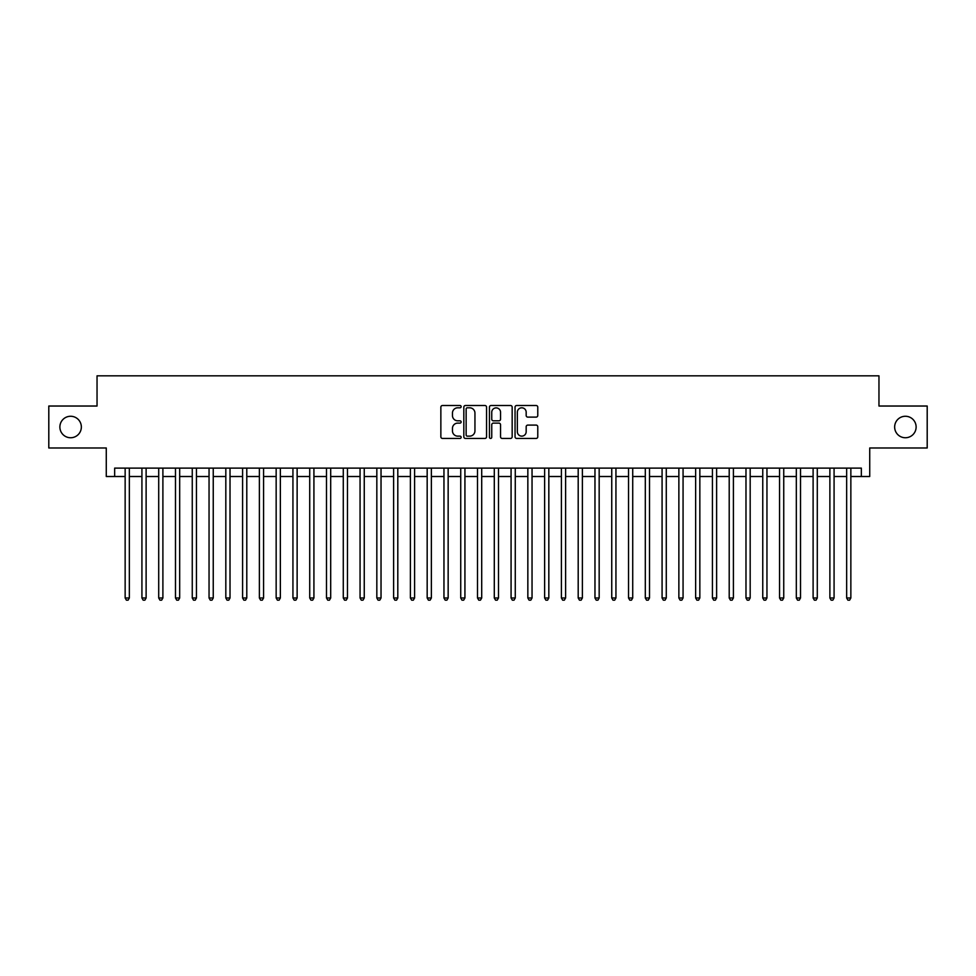 <?xml version="1.0" encoding="UTF-8"?>
<svg xmlns="http://www.w3.org/2000/svg" width="976" height="976" viewBox="0 0 976 976"><rect width="100%" height="100%" fill="white"/><g stroke="black" fill="none" stroke-linecap="round" stroke-linejoin="round"><path stroke-width="1.46" d="M461.148 406.65A1.159 1.159 0 0 0 460.001 405.504L442.506 405.504A1.647 1.647 0 0 0 440.859 407.151L440.859 436.797A1.647 1.647 0 0 0 442.506 438.444L460.001 438.444A1.159 1.159 0 0 0 461.148 437.285A1.159 1.159 0 0 0 460.001 436.138L457.732 436.138A5.27 5.27 0 0 1 452.461 430.867L452.461 428.391A5.27 5.27 0 0 1 457.732 423.12L460.001 423.12A1.159 1.159 0 0 0 461.148 421.974A1.159 1.159 0 0 0 460.001 420.815L457.732 420.815A5.27 5.27 0 0 1 452.461 415.544L452.461 413.08A5.27 5.27 0 0 1 457.732 407.809L460.001 407.809A1.159 1.159 0 0 0 461.148 406.65M894.65 427.012A10.736 10.736 0 0 0 905.386 437.748A10.736 10.736 0 0 0 916.122 427.012A10.736 10.736 0 0 0 905.386 416.264A10.736 10.736 0 0 0 894.65 427.012M59.878 427.012A10.736 10.736 0 0 0 70.614 437.748A10.736 10.736 0 0 0 81.35 427.012A10.736 10.736 0 0 0 70.614 416.264A10.736 10.736 0 0 0 59.878 427.012M536.129 417.118A1.647 1.647 0 0 0 537.776 415.471L537.776 407.151A1.647 1.647 0 0 0 536.129 405.504L516.694 405.504A1.647 1.647 0 0 0 515.047 407.151L515.047 436.797A1.647 1.647 0 0 0 516.694 438.444L536.129 438.444A1.647 1.647 0 0 0 537.776 436.797L537.776 426.744A1.647 1.647 0 0 0 536.129 425.097L527.821 425.097A1.647 1.647 0 0 0 526.174 426.744L526.174 431.734A4.404 4.404 0 0 1 521.77 436.138A4.404 4.404 0 0 1 517.353 431.734L517.353 412.214A4.404 4.404 0 0 1 521.77 407.809A4.404 4.404 0 0 1 526.174 412.214L526.174 415.471A1.647 1.647 0 0 0 527.821 417.118L536.129 417.118M114.656 476.508L114.656 468.114L861.344 468.114L861.344 476.508L869.726 476.508L869.726 447.984L927.2 447.984L927.2 406.028L878.961 406.028L878.961 375.833L97.039 375.833L97.039 406.028L48.8 406.028L48.8 447.984L106.274 447.984L106.274 476.508L125.148 476.508M486.56 407.151A1.647 1.647 0 0 0 484.913 405.504L465.479 405.504A1.647 1.647 0 0 0 463.832 407.151L463.832 436.797A1.647 1.647 0 0 0 465.479 438.444L484.913 438.444A1.647 1.647 0 0 0 486.56 436.797L486.56 407.151M491.087 405.504L510.521 405.504A1.647 1.647 0 0 1 512.168 407.151L512.168 436.797A1.647 1.647 0 0 1 510.521 438.444L502.201 438.444A1.647 1.647 0 0 1 500.554 436.797L500.554 424.767A1.647 1.647 0 0 0 498.907 423.12L493.392 423.12A1.647 1.647 0 0 0 491.745 424.767L491.745 437.285A1.159 1.159 0 0 1 490.599 438.444A1.159 1.159 0 0 1 489.44 437.285L489.44 407.151A1.647 1.647 0 0 1 491.087 405.504M129.344 476.508L141.923 476.508M146.119 476.508L158.71 476.508M162.894 476.508L175.485 476.508M179.682 476.508L192.26 476.508M196.457 476.508L209.047 476.508M213.244 476.508L225.822 476.508M230.019 476.508L242.597 476.508M246.794 476.508L259.384 476.508M263.581 476.508L276.159 476.508M280.356 476.508L292.934 476.508M297.131 476.508L309.721 476.508M313.918 476.508L326.496 476.508M330.693 476.508L343.284 476.508M347.468 476.508L360.059 476.508M364.255 476.508L376.834 476.508M381.03 476.508L393.621 476.508M397.805 476.508L410.396 476.508M414.593 476.508L427.171 476.508M431.368 476.508L443.958 476.508M448.155 476.508L460.733 476.508M464.93 476.508L477.508 476.508M481.705 476.508L494.295 476.508M498.492 476.508L511.07 476.508M515.267 476.508L527.845 476.508M532.042 476.508L544.632 476.508M548.829 476.508L561.407 476.508M565.604 476.508L578.195 476.508M582.379 476.508L594.97 476.508M599.166 476.508L611.745 476.508M615.941 476.508L628.532 476.508M632.716 476.508L645.307 476.508M649.504 476.508L662.082 476.508M666.279 476.508L678.869 476.508M683.066 476.508L695.644 476.508M699.841 476.508L712.419 476.508M716.616 476.508L729.206 476.508M733.403 476.508L745.981 476.508M750.178 476.508L762.756 476.508M766.953 476.508L779.543 476.508M783.74 476.508L796.318 476.508M800.515 476.508L813.106 476.508M817.29 476.508L829.881 476.508M834.077 476.508L846.656 476.508M850.852 476.508L861.344 476.508M467.284 407.809A1.159 1.159 0 0 0 466.138 408.956L466.138 434.979A1.159 1.159 0 0 0 467.284 436.138L469.676 436.138A5.27 5.27 0 0 0 474.946 430.867L474.946 413.08A5.27 5.27 0 0 0 469.676 407.809L467.284 407.809M500.554 412.299A4.404 4.404 0 0 0 496.15 407.895A4.404 4.404 0 0 0 491.745 412.299L491.745 419.168A1.647 1.647 0 0 0 493.392 420.815L498.907 420.815A1.647 1.647 0 0 0 500.554 419.168L500.554 412.299M129.344 468.114L129.344 597.983L125.148 597.983L125.148 468.114M129.344 597.983L128.088 600.167L126.404 600.167L125.148 597.983M146.119 468.114L146.119 597.983L141.923 597.983L141.923 468.114M146.119 597.983L144.863 600.167L143.179 600.167L141.923 597.983M162.894 468.114L162.894 597.983L158.71 597.983L158.71 468.114M162.894 597.983L161.638 600.167L159.966 600.167L158.71 597.983M179.682 468.114L179.682 597.983L175.485 597.983L175.485 468.114M179.682 597.983L178.425 600.167L176.741 600.167L175.485 597.983M196.457 468.114L196.457 597.983L192.26 597.983L192.26 468.114M196.457 597.983L195.2 600.167L193.516 600.167L192.26 597.983M213.244 468.114L213.244 597.983L209.047 597.983L209.047 468.114M213.244 597.983L211.975 600.167L210.304 600.167L209.047 597.983M230.019 468.114L230.019 597.983L225.822 597.983L225.822 468.114M230.019 597.983L228.762 600.167L227.079 600.167L225.822 597.983M246.794 468.114L246.794 597.983L242.597 597.983L242.597 468.114M246.794 597.983L245.537 600.167L243.866 600.167L242.597 597.983M263.581 468.114L263.581 597.983L259.384 597.983L259.384 468.114M263.581 597.983L262.312 600.167L260.641 600.167L259.384 597.983M280.356 468.114L280.356 597.983L276.159 597.983L276.159 468.114M280.356 597.983L279.099 600.167L277.416 600.167L276.159 597.983M297.131 468.114L297.131 597.983L292.934 597.983L292.934 468.114M297.131 597.983L295.874 600.167L294.203 600.167L292.934 597.983M313.918 468.114L313.918 597.983L309.721 597.983L309.721 468.114M313.918 597.983L312.662 600.167L310.978 600.167L309.721 597.983M330.693 468.114L330.693 597.983L326.496 597.983L326.496 468.114M330.693 597.983L329.437 600.167L327.753 600.167L326.496 597.983M347.468 468.114L347.468 597.983L343.284 597.983L343.284 468.114M347.468 597.983L346.212 600.167L344.54 600.167L343.284 597.983M364.255 468.114L364.255 597.983L360.059 597.983L360.059 468.114M364.255 597.983L362.999 600.167L361.315 600.167L360.059 597.983M381.03 468.114L381.03 597.983L376.834 597.983L376.834 468.114M381.03 597.983L379.774 600.167L378.09 600.167L376.834 597.983M397.805 468.114L397.805 597.983L393.621 597.983L393.621 468.114M397.805 597.983L396.549 600.167L394.877 600.167L393.621 597.983M414.593 468.114L414.593 597.983L410.396 597.983L410.396 468.114M414.593 597.983L413.336 600.167L411.652 600.167L410.396 597.983M431.368 468.114L431.368 597.983L427.171 597.983L427.171 468.114M431.368 597.983L430.111 600.167L428.427 600.167L427.171 597.983M448.155 468.114L448.155 597.983L443.958 597.983L443.958 468.114M448.155 597.983L446.886 600.167L445.215 600.167L443.958 597.983M464.93 468.114L464.93 597.983L460.733 597.983L460.733 468.114M464.93 597.983L463.673 600.167L461.99 600.167L460.733 597.983M481.705 468.114L481.705 597.983L477.508 597.983L477.508 468.114M481.705 597.983L480.448 600.167L478.777 600.167L477.508 597.983M498.492 468.114L498.492 597.983L494.295 597.983L494.295 468.114M498.492 597.983L497.223 600.167L495.552 600.167L494.295 597.983M515.267 468.114L515.267 597.983L511.07 597.983L511.07 468.114M515.267 597.983L514.01 600.167L512.327 600.167L511.07 597.983M532.042 468.114L532.042 597.983L527.845 597.983L527.845 468.114M532.042 597.983L530.785 600.167L529.114 600.167L527.845 597.983M548.829 468.114L548.829 597.983L544.632 597.983L544.632 468.114M548.829 597.983L547.573 600.167L545.889 600.167L544.632 597.983M565.604 468.114L565.604 597.983L561.407 597.983L561.407 468.114M565.604 597.983L564.348 600.167L562.664 600.167L561.407 597.983M582.379 468.114L582.379 597.983L578.195 597.983L578.195 468.114M582.379 597.983L581.123 600.167L579.451 600.167L578.195 597.983M599.166 468.114L599.166 597.983L594.97 597.983L594.97 468.114M599.166 597.983L597.91 600.167L596.226 600.167L594.97 597.983M615.941 468.114L615.941 597.983L611.745 597.983L611.745 468.114M615.941 597.983L614.685 600.167L613.001 600.167L611.745 597.983M632.716 468.114L632.716 597.983L628.532 597.983L628.532 468.114M632.716 597.983L631.46 600.167L629.788 600.167L628.532 597.983M649.504 468.114L649.504 597.983L645.307 597.983L645.307 468.114M649.504 597.983L648.247 600.167L646.563 600.167L645.307 597.983M666.279 468.114L666.279 597.983L662.082 597.983L662.082 468.114M666.279 597.983L665.022 600.167L663.338 600.167L662.082 597.983M683.066 468.114L683.066 597.983L678.869 597.983L678.869 468.114M683.066 597.983L681.797 600.167L680.126 600.167L678.869 597.983M699.841 468.114L699.841 597.983L695.644 597.983L695.644 468.114M699.841 597.983L698.584 600.167L696.901 600.167L695.644 597.983M716.616 468.114L716.616 597.983L712.419 597.983L712.419 468.114M716.616 597.983L715.359 600.167L713.688 600.167L712.419 597.983M733.403 468.114L733.403 597.983L729.206 597.983L729.206 468.114M733.403 597.983L732.134 600.167L730.463 600.167L729.206 597.983M750.178 468.114L750.178 597.983L745.981 597.983L745.981 468.114M750.178 597.983L748.921 600.167L747.238 600.167L745.981 597.983M766.953 468.114L766.953 597.983L762.756 597.983L762.756 468.114M766.953 597.983L765.696 600.167L764.025 600.167L762.756 597.983M783.74 468.114L783.74 597.983L779.543 597.983L779.543 468.114M783.74 597.983L782.484 600.167L780.8 600.167L779.543 597.983M800.515 468.114L800.515 597.983L796.318 597.983L796.318 468.114M800.515 597.983L799.259 600.167L797.575 600.167L796.318 597.983M817.29 468.114L817.29 597.983L813.106 597.983L813.106 468.114M817.29 597.983L816.034 600.167L814.362 600.167L813.106 597.983M834.077 468.114L834.077 597.983L829.881 597.983L829.881 468.114M834.077 597.983L832.821 600.167L831.137 600.167L829.881 597.983M850.852 468.114L850.852 597.983L846.656 597.983L846.656 468.114M850.852 597.983L849.596 600.167L847.912 600.167L846.656 597.983"/></g></svg>
